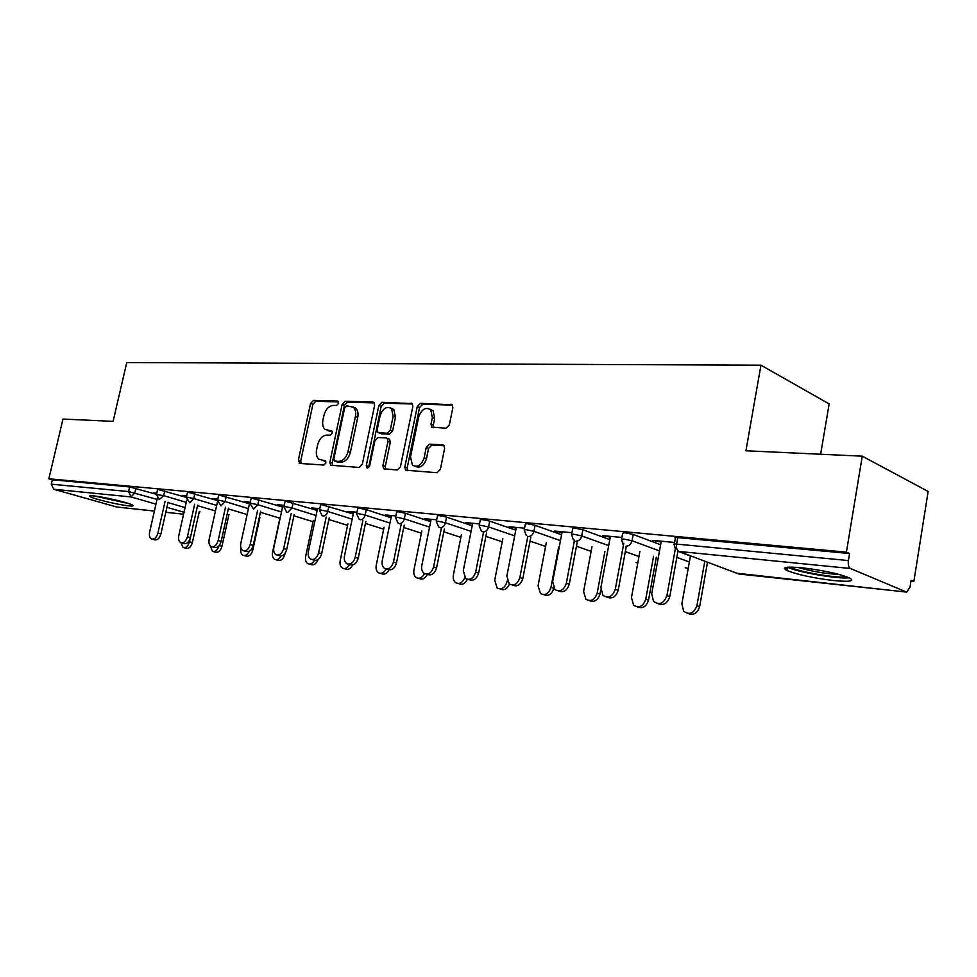 <?xml version="1.0" encoding="UTF-8"?>
<svg xmlns="http://www.w3.org/2000/svg" width="977" height="977" viewBox="0 0 977 977"><rect width="100%" height="100%" fill="white"/><g stroke="black" fill="none" stroke-linecap="round" stroke-linejoin="round"><path stroke-width="1.47" d="M338.604 403.318L337.468 401.046L313.47 400.387L310.564 403.464L298.388 460.118L299.927 463.44L323.863 465.052L325.939 462.903L325.414 460.778L319.003 459.337C316.609 457.26 315.815 454.024 316.609 449.664L317.623 444.877C319.369 438.722 322.52 435.449 327.063 435.046L330.214 435.205L332.29 433.031L331.801 430.967L325.109 429.453C322.886 427.376 322.154 424.25 322.923 420.086L323.937 415.323C325.683 409.192 328.822 405.895 333.377 405.406L336.515 405.504L338.604 403.318M801.897 567.759C786.119 566.404 781.087 567.307 786.827 570.47C797.415 574.659 812.998 578.018 833.564 580.546C849.966 582.06 855.217 581.168 849.331 577.847C838.364 573.584 822.549 570.226 801.897 567.759M93.829 495.937C90.092 495.571 88.809 495.791 89.982 496.597C92.913 498.795 118.351 504.865 128.646 505.842C132.567 506.233 133.922 506.013 132.701 505.182C129.892 503.021 103.953 496.841 93.829 495.937M446.037 428.231L449.359 424.91L452.852 407.641L452.29 404.808L420.464 403.318L417.252 406.591L404.82 467.104L405.577 470.193L437.037 472.709L440.358 469.424L444.608 448.419L443.949 445.427L442.679 444.84L429.526 444.169L426.253 447.442L424.165 457.737C421.466 465.321 417.57 467.788 412.453 465.15L410.499 456.931L418.681 417.008C421.575 409.143 425.606 406.75 430.772 409.815L432.359 417.497L431.004 424.189L431.626 427.108L446.037 428.231M48.85 478.791L62.992 419.048L113.1 421.368L126.754 362.552L760.949 365.178L745.939 450.763L862.264 456.174L846.424 552.139L48.85 478.791L52.318 479.78L51.28 484.165L128.585 491.578L129.648 486.937L52.318 479.78M374.631 405.345L374.02 402.487L372.909 402.023L345.125 401.254L342.145 404.393L329.884 462.182L330.641 465.247L359.218 467.446L362.296 464.307L374.631 405.345M381.946 402.268L412.245 403.611L412.844 406.469L400.423 466.811L397.224 470.01L383.68 468.752L382.923 465.663L387.954 441.372L387.271 438.38L386.184 437.928L378.014 437.537L374.899 440.712L369.672 465.797L366.827 467.739L366.29 465.577L378.844 405.467L381.946 402.268L384.254 403.196L412.526 403.99M820.643 454.244L829.143 403.916L760.949 365.178M154.378 511.081L116.666 506.99L53.772 489.257L51.28 484.165M862.264 456.174L928.15 491.455L913.861 581.51L910.955 581.217M846.424 552.139L849.575 553.507L848.402 560.566C847.938 564.657 848.622 567.307 850.454 568.504L906.754 592.135L910.039 586.957L911.089 580.314L913.861 581.51M787.157 568.529L784.372 568.235M156.625 493.8L153.707 492.933L156.76 493.214M621.604 538.962L622.654 533.259L624.84 532.721L633.194 534.456L660.623 544.763M677.928 551.272L690.434 555.974M787.303 567.674L785.716 567.503M674.313 544.03L675.363 538.193C674.362 537.606 675.168 537.411 677.757 537.619L676.597 544.091L848.402 560.566M849.575 553.507L677.757 537.619M129.648 486.937L156.467 494.313M610.271 537.13L602.406 535.604L621.885 537.448M524.27 529.607L525.321 524.148L527.153 523.696L535.091 525.333L561.604 534.761M516.174 528.142L509.066 526.725L524.539 528.191M436.401 521.168L437.452 515.929L439.003 515.538L446.562 517.102L472.196 525.809M431.004 520.008L424.543 518.689L436.67 519.837M356.678 513.511L357.729 508.48L359.06 508.15L366.265 509.64L391.069 517.737M353.552 512.607L347.665 511.374L356.947 512.253M284.038 506.538L285.076 501.69L286.224 501.409L317.134 510.421M282.817 505.854L277.419 504.694L284.295 505.353M217.566 500.163L218.604 495.486L219.593 495.254L249.465 503.753M217.688 499.638L212.998 498.563L217.822 499.027M156.515 494.301L157.541 489.795L158.408 489.599L186.277 497.342M186.522 496.658L182.748 495.693L186.656 496.06M186.399 497.171L187.437 492.579L188.366 492.359L217.492 500.566M249.697 502.691L244.531 501.567L250.332 502.117M250.075 503.289L251.126 498.514L252.188 498.27L282.561 507.014M317.403 509.164L311.773 507.955L319.797 508.724M319.528 509.945L320.578 504.999L321.812 504.706L353.259 513.987M391.374 516.222L385.219 514.94L395.856 515.954M395.587 517.248L396.65 512.107L398.079 511.753L405.455 513.279L430.674 521.669M472.55 523.977L465.785 522.61L479.512 523.916M479.231 525.284L480.293 519.935L481.979 519.52L489.709 521.12L515.783 530.157M562.019 532.526L554.545 531.048L571.936 532.709M571.655 534.163L572.717 528.581L574.708 528.093L582.854 529.778L609.819 539.622M661.124 541.991L652.819 540.391L674.594 542.467M215.99 499.479L216.125 498.868M247.523 502.483L247.669 501.86M280.423 505.634L280.558 504.987M314.765 508.907L314.912 508.26M350.658 512.339L350.804 511.667M388.211 515.929L388.345 515.245M427.535 519.679L427.67 518.982M468.752 523.623L468.887 522.903M512.009 527.751L512.156 527.018M557.464 532.086L557.611 531.341M605.3 536.654L605.435 535.885M655.677 541.478L655.823 540.684M327.759 430.552L330.348 431.431L328.016 430.576M332.192 431.516L330.348 431.431M325.805 461.278L324.034 461.168M338.543 401.913L315.791 401.278L312.896 404.344L300.745 460.924L301.087 463.513M374.35 402.915L347.446 402.17L344.466 405.296L332.229 463L332.607 465.638M346.725 405.809L344.637 408.007L333.865 458.836L334.39 460.973L338.372 461.425C343.025 461.095 346.249 457.786 348.044 451.496L355.42 416.471C356.153 412.441 355.481 409.363 353.393 407.25L346.725 405.809M336.796 461.84L335.001 461.205M352.905 406.859L355.713 408.166C357.802 410.267 358.486 413.344 357.753 417.374L350.389 452.339C348.594 458.616 345.382 461.926 340.717 462.255L337.358 462.036M388.382 438.807L389.603 439.271L390.287 442.251L385.268 466.505L385.695 469.229M384.254 403.196L381.164 406.383L368.634 467.592M393.157 416.275L391.508 408.557C386.599 405.882 382.801 408.301 380.09 415.811L377.232 429.514L377.916 432.481L387.148 433.287L390.299 430.088L393.157 416.275L395.477 417.191L393.816 409.485L391.081 408.178M380.322 433.434L378.978 432.921M395.477 417.191L392.62 430.991L389.481 434.179L381.311 433.8M430.124 409.229L433.08 410.755L434.68 418.437L433.312 425.105L433.69 427.718M415.298 466.408C420.33 468.374 424.067 465.785 426.497 458.616L424.165 457.737M444.181 445.707L431.858 445.06L428.585 448.333L426.497 458.616M452.51 405.101L422.772 404.27L419.56 407.543L407.165 467.946L407.617 470.719M180.916 542.748L183.102 547.474C185.96 548.121 188.085 546.216 189.477 541.771L192.371 542.553C190.979 546.998 188.854 548.903 185.996 548.256L183.957 547.706M189.477 541.771L190.271 538.18M192.371 542.553L199.308 511.374M157.309 498.148L149.615 532.111C148.993 535.53 149.628 537.814 151.508 538.974C154.354 539.609 156.479 537.668 157.908 533.124L160.912 533.955C159.495 538.474 157.358 540.415 154.513 539.78L152.363 539.194M168.068 502.215L160.912 533.955M165.089 501.335L157.908 533.124M127.108 503.033L96.234 496.218M94.317 495.986L128.94 503.619M846.534 576.711C838.962 578.86 796.597 571.557 790.442 567.087M797.843 567.393C811.325 571.325 825.15 573.694 839.328 574.5M787.596 567.222C797.134 572.156 838.242 579.251 849.221 577.798M219.227 545.545L221.962 546.302C220.533 550.869 218.323 552.799 215.331 552.078L213.389 551.553M210.202 545.764L212.436 551.284C215.306 552.017 217.48 550.198 218.982 545.825M221.962 546.302L228.984 514.403M251.113 549.721L252.774 550.185C251.297 554.887 249.001 556.853 245.874 556.047L244.03 555.547M240.928 547.914L240.855 548.244C240.269 551.675 240.965 554.008 242.968 555.254C245.435 556.084 247.535 554.741 249.282 551.248M252.774 550.185L259.87 517.554M284.38 554.106L284.881 554.252C283.354 559.088 280.949 561.079 277.676 560.187L275.978 559.723M280.13 517.199L272.583 552.237C271.997 555.705 272.717 558.087 274.757 559.381C277.126 560.273 279.227 559.137 281.071 555.986M284.881 554.252L285.113 553.165M318.075 559.54C316.292 563.863 313.873 565.512 310.82 564.498L309.294 564.071M313.299 520.436L305.654 556.414C305.068 559.894 305.825 562.312 307.914 563.68C310.381 564.657 312.567 563.534 314.496 560.322M352.636 564.999C350.645 568.761 348.239 570.092 345.406 568.98L344.075 568.602M347.91 523.794L340.167 560.761C339.593 564.266 340.362 566.733 342.5 568.162C345.199 569.249 347.568 568.028 349.571 564.486M186.717 500.261L178.779 535.689C178.156 539.145 178.815 541.478 180.745 542.687C183.725 543.395 185.948 541.417 187.413 536.752L190.417 537.582C188.964 542.235 186.741 544.213 183.761 543.505L181.698 542.943M197.659 505.121L190.417 537.582M194.667 504.23L187.413 536.752M217.468 501.836L209.151 539.426C208.541 542.919 209.225 545.288 211.203 546.546C214.317 547.34 216.638 545.325 218.152 540.525L221.168 541.368C219.654 546.167 217.346 548.17 214.232 547.376L212.278 546.839M228.484 508.138L221.168 541.368M225.492 507.234L218.152 540.525M249.831 502.068L240.818 543.31C240.208 546.839 240.916 549.257 242.955 550.564C246.228 551.455 248.646 549.416 250.21 544.47L253.238 545.313C251.675 550.259 249.257 552.286 245.984 551.407L244.165 550.906M260.627 511.276L253.238 545.313M257.635 510.36L250.21 544.47M282.951 505.219L273.865 547.376C273.267 550.918 274 553.385 276.076 554.765C279.52 555.754 282.048 553.69 283.672 548.573L286.701 549.44C285.076 554.545 282.548 556.597 279.104 555.608L277.456 555.144M294.175 514.537L286.701 549.44M291.17 513.609L283.672 548.573M317.537 508.504L308.39 551.614C307.779 555.18 308.537 557.684 310.662 559.137C314.289 560.248 316.939 558.16 318.624 552.872L321.653 553.739C319.967 559.027 317.317 561.103 313.69 559.992L312.237 559.577M329.212 517.944L321.653 553.739M326.208 517.004L318.624 552.872M389.029 569.872C386.929 573.621 384.413 574.891 381.518 573.658L380.419 573.352M384.059 527.287L376.218 565.304C375.656 568.822 376.45 571.325 378.6 572.827C381.518 574.049 384.022 572.778 386.135 569.017M353.686 511.948L344.466 556.047C343.88 559.626 344.661 562.178 346.811 563.692C350.633 564.95 353.418 562.85 355.188 557.354L358.217 558.246C356.446 563.717 353.662 565.83 349.839 564.559L348.63 564.217M365.85 521.486L358.217 558.246M362.846 520.533L355.188 557.354M427.364 574.391C425.166 578.555 422.455 579.935 419.243 578.531L418.461 578.311M421.856 530.914L413.918 570.055C413.356 573.572 414.163 576.112 416.349 577.688C419.548 579.092 422.259 577.712 424.458 573.56M391.521 515.551L382.239 560.676C381.653 564.266 382.447 566.855 384.62 568.443C388.663 569.896 391.606 567.759 393.462 562.056L396.479 562.96C394.623 568.651 391.679 570.776 387.649 569.335L386.733 569.066M404.197 525.186L396.479 562.96M401.205 524.222L393.462 562.056M467.385 579.349C465.064 583.794 462.17 585.223 458.714 583.611L458.298 583.489M461.413 534.675L453.377 575.026C452.815 578.531 453.633 581.107 455.819 582.756C459.593 584.405 462.573 582.732 464.771 577.737M431.15 519.312L421.808 565.536C421.221 569.102 422.027 571.728 424.213 573.414C428.488 575.074 431.614 572.937 433.568 566.99L436.572 567.893C434.618 573.829 431.504 575.966 427.23 574.305L426.693 574.146M444.376 529.045L436.572 567.893M441.396 528.056L433.568 566.99M509.469 584.148C507.087 589.192 503.949 590.78 500.053 588.923M502.85 538.596L494.704 580.24L497.159 588.044C501.69 589.974 504.962 587.885 507.002 581.791L507.161 580.973M472.697 523.269L463.293 570.641L465.711 578.592C470.255 580.533 473.564 578.384 475.652 572.156L478.645 573.072C476.556 579.288 473.247 581.425 468.704 579.495L468.655 579.471M486.522 533.076L478.645 573.072M483.554 532.074L475.652 572.156M553.8 588.276C551.736 594.431 548.341 596.544 543.615 594.639M546.314 542.662L538.071 585.712L540.464 593.552C545.276 595.811 548.781 593.735 550.967 587.336L558.661 546.925M516.32 527.409L506.868 575.99L509.237 583.977C514.073 586.273 517.602 584.136 519.849 577.578L522.817 578.506C520.692 584.881 517.248 587.067 512.461 585.076M530.78 537.289L522.817 578.506M527.849 536.202L519.849 577.578M591.952 546.876L583.599 591.451L585.882 599.255C591.024 601.966 594.785 599.927 597.167 593.161L599.976 594.053C597.887 600.379 594.346 602.565 589.351 600.623M597.167 593.161L604.922 551.48M599.976 594.053L600.733 589.961M562.166 531.769L552.677 581.608L554.936 589.583C560.09 592.318 563.9 590.23 566.33 583.293L569.273 584.234C567.124 590.743 563.521 592.978 558.49 590.963M577.309 541.685L569.273 584.234M574.513 540.073L566.33 583.293M639.947 551.26L631.472 597.484L633.56 605.166C639.043 608.463 643.11 606.497 645.748 599.28L648.52 600.196C646.395 606.656 642.707 608.903 637.444 606.912M645.748 599.28L653.576 556.231M648.52 600.196L656.324 557.232M610.417 536.361L600.904 587.531L602.968 595.384C608.476 598.718 612.579 596.691 615.29 589.302L618.197 590.255C615.998 596.923 612.249 599.219 606.937 597.155M626.306 546.29L618.197 590.255M623.802 543.224L615.29 589.302M690.458 555.803L681.873 603.835L683.668 611.223C689.506 615.315 693.914 613.483 696.919 605.728L699.642 606.644C697.48 613.275 693.621 615.571 688.064 613.532M696.919 605.728L704.808 561.189M699.642 606.644L707.507 562.215M661.27 541.197L651.732 593.772L653.491 601.331C659.365 605.496 663.835 603.591 666.912 595.64L669.782 596.605C667.535 603.432 663.603 605.789 657.997 603.676M678.001 550.881L669.782 596.605M675.302 549.025L666.912 595.64M338.152 401.315L337.468 401.046M331.777 430.942L331.166 430.723M116.666 506.99L154.39 511.056M165.797 512.278L183.591 514.195L165.797 512.314M184.018 512.29L166.92 507.332M155.954 504.156L131.101 496.939L53.772 489.257M135.864 488.219L134.802 492.86L131.101 496.939L128.585 491.578L157.041 499.369M850.454 568.504L678.856 551.431L738.868 574L906.253 592.025M736.792 573.218L906.534 592.111M675.449 549.233L674.203 544.641C673.202 544.067 673.996 543.884 676.597 544.091C676.133 547.853 676.89 550.307 678.856 551.431M167.983 502.581L185.08 507.588M164.747 490.906L163.684 495.644L156.467 494.509L159.202 499.613L163.684 495.644L186.253 502.325M197.537 505.671L215.453 510.971M194.838 493.703L193.751 498.539L216.674 505.414M228.325 508.895L247.108 514.537M226.2 496.621L225.113 501.555L248.402 508.626M260.419 512.278L279.91 518.201M258.929 499.662L257.83 504.706L281.486 511.997M293.906 515.807L313.031 521.694M293.124 502.837L292.013 508.003L316.047 515.514M328.883 519.52L347.58 525.357M328.858 506.159L327.747 511.447L352.172 519.19M365.447 523.403L383.668 529.18M366.265 509.64L365.142 515.05L389.97 523.061M403.721 527.495L421.392 533.198M405.455 513.279L404.319 518.824L429.562 527.116M443.827 531.793L460.863 537.399M446.562 517.102L445.414 522.78L471.085 531.378M485.874 536.336L502.215 541.82M489.709 521.12L488.573 526.933L514.671 535.872M530.035 541.136L545.581 546.461M535.091 525.333L533.93 531.305L560.48 540.623M576.454 546.216L591.122 551.358M582.854 529.778L581.694 535.909L608.695 545.63M625.329 551.614L638.982 556.524M633.194 534.456L632.034 540.757L659.512 550.93M676.841 557.354L689.347 561.995M187.279 497.195L186.351 497.403L189.794 502.789L193.751 498.539L187.279 497.195M218.506 500.187L217.505 500.407L221.022 505.891L225.113 501.555L218.506 500.187M251.089 503.314L250.014 503.558L253.593 509.127L257.83 504.706L251.089 503.314M285.113 506.575L283.977 506.831L286.652 512.18L287.617 512.51L292.013 508.003L285.113 506.575M320.688 509.982L319.467 510.275L322.105 515.661L323.192 516.051C325.378 515.966 326.892 514.427 327.747 511.447L320.688 509.982M357.924 513.548L356.605 513.865L359.194 519.3L360.415 519.752C362.699 519.666 364.274 518.103 365.142 515.05L357.924 513.548M396.943 517.297L395.514 517.627L398.018 523.086L399.41 523.635C401.803 523.55 403.44 521.95 404.319 518.824L396.943 517.297M437.855 521.217L436.316 521.584L438.722 527.043L440.309 527.702C442.825 527.629 444.523 525.98 445.414 522.78L437.855 521.217M480.818 525.333L479.145 525.736L481.429 531.17L483.249 531.976C485.887 531.903 487.657 530.218 488.573 526.933L480.818 525.333M528.398 536.471C531.158 536.397 533.015 534.675 533.93 531.305L525.992 529.656L524.173 530.096L526.273 535.457M575.905 541.197C578.824 541.124 580.753 539.365 581.694 535.909L573.548 534.224L571.557 534.688L573.438 539.915M637.773 563.118L636.1 562.52M625.988 546.18C629.054 546.119 631.081 544.311 632.034 540.757L623.68 539.023L621.494 539.536L623.094 544.519M688.211 568.382L685.17 567.747M300.745 460.924L298.388 460.118M312.896 404.344L310.564 403.464M315.791 401.278L313.47 400.387M332.229 463L329.884 462.182M344.466 405.296L342.145 404.393M347.446 402.17L345.125 401.254M373.971 402.439L372.909 402.023M340.717 462.255L338.372 461.425M350.389 452.339L348.044 451.496M357.753 417.374L355.42 416.471M412.16 403.538L411.012 403.061M385.268 466.505L382.923 465.663M390.287 442.251L387.954 441.372M368.647 466.408L366.29 465.577M381.164 406.383L378.844 405.467M389.481 434.179L387.148 433.287M392.62 430.991L390.299 430.088M433.312 425.105L431.004 424.189M434.68 418.437L432.359 417.497M428.585 448.333L426.253 447.442M431.858 445.06L429.526 444.169M443.79 445.28L442.679 444.84M407.165 467.946L404.82 467.104M419.56 407.543L417.252 406.591M422.772 404.27L420.464 403.318M452.168 404.686L450.91 404.16M550.967 587.336L553.751 588.203M787.377 567.234L786.827 570.47M199.906 511.545L198.685 514.195M687.564 568.529L688.174 568.553M299.988 463.44L299.145 463.147M331.606 465.577L330.641 465.247M355.713 408.166L353.393 407.25M384.865 469.18L383.68 468.752M389.603 439.271L387.271 438.38M367.584 468.007L366.827 467.739M393.816 409.485L391.508 408.557M433.08 427.694L431.626 427.108M433.08 410.755L430.772 409.815M406.872 470.67L405.577 470.193"/></g></svg>
